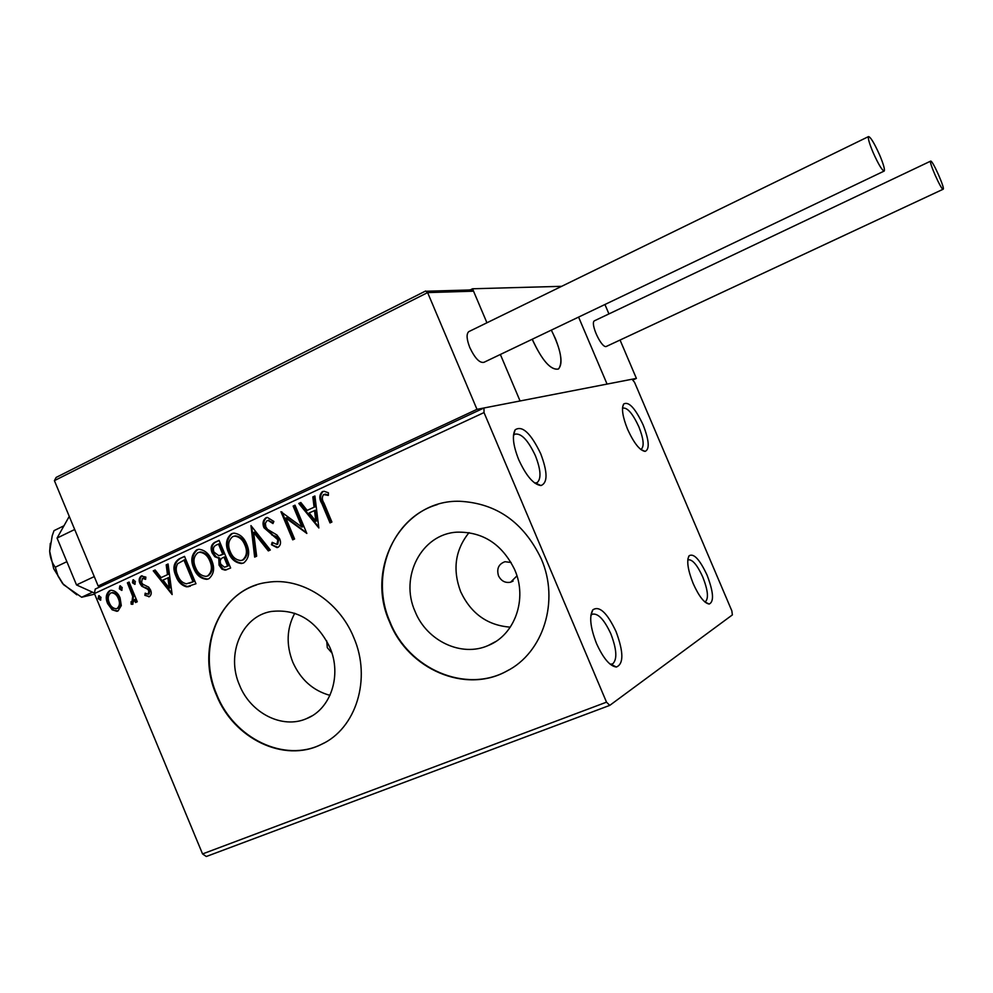 <?xml version="1.0" encoding="UTF-8"?>
<svg xmlns="http://www.w3.org/2000/svg" width="993" height="993" viewBox="0 0 993 993"><rect width="100%" height="100%" fill="white"/><g stroke="black" fill="none" stroke-linecap="round" stroke-linejoin="round"><path stroke-width="1.49" d="M540.676 453.64C530.746 433.122 522.231 425.178 515.156 429.82C511.966 435.642 513.158 445.634 518.756 459.771C526.278 476.044 533.688 484.634 540.974 485.552C547.801 482.834 547.702 472.196 540.676 453.64M513.443 435.43L514.746 434.202C521.114 432.849 528.003 440.036 535.413 455.737C540.837 469.689 541.421 478.651 537.176 482.623L534.718 483.057M616.032 631.511C607.071 612.669 599.338 605.457 592.809 609.863C589.097 616.405 590.351 627.65 596.545 643.588C603.247 658.309 609.851 666.129 616.343 667.035C623.778 663.982 623.678 652.14 616.032 631.511M590.872 615.399L592.213 614.22C597.997 612.966 604.203 619.508 610.856 633.857C616.79 649.434 617.398 659.451 612.656 663.907L610.174 664.23M707.053 575.108C699.73 559.456 693.735 553.014 689.08 555.782C686.436 560.71 687.826 570.007 693.226 583.673C699.035 596.47 704.36 603.26 709.213 604.054C714.215 601.621 713.495 591.965 707.053 575.108M687.764 560.064L688.099 559.841C692.307 559.133 697.198 564.868 702.783 577.02C707.86 590.041 708.766 598.233 705.514 601.584L704.72 601.82M643.154 424.954C635.197 408.135 628.693 401.16 623.678 404.002C621.32 408.458 622.623 416.899 627.588 429.311C633.956 443.188 639.802 450.549 645.127 451.393C649.807 449.208 649.149 440.396 643.154 424.954M622.499 408.334L622.834 408.098C627.402 407.391 632.727 413.584 638.822 426.692C643.526 438.583 644.37 446.043 641.391 449.084L640.597 449.332M326.697 640.857L327.305 647.672L331.91 652.984M511.097 562.485L504.965 561.715C498.623 564.049 496.475 568.753 498.511 575.803C501.217 581.066 505.251 583.189 510.613 582.208L516.956 575.878M239.549 685.207C250.608 713.16 282.322 729.334 306.465 718.659C330.743 709.312 342.151 675.29 329.837 647.324C316.457 620.501 296.87 608.56 271.077 611.502C241.634 616.467 225.821 654.375 239.549 685.207M294.735 613.252C286.667 628.482 286.021 644.78 292.786 662.157C300.606 679.572 312.994 690.644 329.974 695.361M415.111 611.551C426.816 640.981 461.522 657.478 488.208 645.512C514.808 635.048 527.73 598.99 514.722 569.759C502.185 544.164 482.908 531.64 456.929 532.161C421.429 534.011 399.385 576.995 415.111 611.551M469.031 532.62C455.166 549.899 452.386 569.597 460.665 591.691C471.017 613.624 487.563 625.441 510.29 627.154M389.69 622.226C408.197 669.195 465.345 694.107 506.591 671.194C543.357 652.885 559.878 600.914 541.173 558.674C523.671 522.33 496.525 503.203 459.722 501.279C402.413 499.504 364.642 567.562 389.69 622.226M437.354 504.581C391.962 517.651 369.433 575.779 390.075 622.065C408.57 669.009 465.692 693.908 506.914 671.007L509.347 669.667M216.387 694.939C233.566 738.606 284.06 763.282 321.223 744.465C356.102 728.862 371.841 678.678 353.682 637.332C338.836 600.715 300.978 576.933 267.688 582.332C220.88 587.757 194.951 646.952 216.387 694.939M256.517 584.951C216.4 597.538 197.681 651.284 216.822 694.74C234 738.407 284.47 763.058 321.62 744.254L324.227 742.925M609.764 705.378L732.375 614.903L731.841 610.856L634.577 382.367L632.069 379.227L483.963 407.986L484.025 412.567L606.512 702.163L609.764 705.378L206.308 856.5L202.547 853.93L606.512 702.163M121.295 605.581L118.055 610.931L116.851 611.303L112.147 609.789L107.616 603.583C105.283 598.071 105.953 593.752 109.64 590.649L111.117 590.227C115.213 590.649 118.192 593.206 120.066 597.86L121.295 605.581M129.09 582.047L137.282 601.746L135.569 602.528L134.365 599.623L132.342 604.34L131.15 604.154L131.088 601.684L132.007 601.684L132.677 596.334L127.377 582.841L129.09 582.047M149.384 596.632L144.879 595.353L145.177 593.193L148.267 594.261L148.826 590.835L147.672 589.234L141.751 586.218L139.914 583.425C138.586 580.26 139.008 577.802 141.18 576.039L145.847 577.07L145.623 579.353L142.384 578.373L141.589 582.531L142.793 584.219L148.689 587.148L150.514 589.941C151.755 592.821 151.37 595.055 149.384 596.632M179.199 558.836L184.537 556.365L195.956 583.747L186.572 586.838C181.57 585.436 178.045 581.898 175.972 576.188C172.447 568.455 173.514 562.671 179.199 558.836L184.586 556.502M219.093 540.353L230.637 568.008L225.113 570.168L221.923 569.15L219.043 565.129L218.795 558.265L214.823 556.738L212.154 552.902C210.293 548.347 211.037 544.896 214.401 542.526L219.093 540.353M250.968 525.595L270.332 549.985L268.321 550.904L253.625 532.397L256.653 556.204L254.655 557.11L250.968 525.595M293.121 506.07L295.008 505.189L306.837 533.427L285.798 517.998L294.586 538.988L292.712 539.832L280.932 511.718L301.922 527.06L293.121 506.07L295.058 505.338M323.979 503.128L331.91 522.045L329.999 522.914L321.943 503.724C319.026 498.933 319.15 494.911 322.315 491.672L324.202 491.299L328.398 492.776L328.335 495.42L323.557 494.576C321.806 497.071 321.943 499.926 323.979 503.128M484.025 412.567L94.422 593.566L202.547 853.93M318.852 527.966L298.781 503.451L300.829 502.495L307.16 510.39L314.098 507.2L312.82 496.934L314.893 495.979L318.852 527.966M265.888 517.825L267.402 517.452L273.869 521.437L272.951 523.559L268.06 520.431L266.819 520.866L265.354 523.336L265.839 526.935L267.589 529.406L276.923 534.991L279.666 538.814C281.218 542.439 280.684 545.269 278.077 547.329L276.997 547.615L271.437 544.71L272.169 542.327L276.91 544.437L277.854 539.782L263.964 527.742C262.251 523.547 262.897 520.233 265.888 517.825L266.98 517.502M246.649 544.04C250.075 551.922 249.119 558.203 243.781 562.894L241.56 563.515C235.465 562.894 231.108 559.233 228.489 552.53C225.088 544.698 226.069 538.442 231.443 533.787L234.05 533.129C239.896 533.998 244.092 537.635 246.649 544.04M211.596 560.114C214.984 567.909 214.066 574.128 208.84 578.745L206.805 579.329C200.76 578.782 196.428 575.158 193.796 568.443C190.433 560.673 191.376 554.504 196.639 549.911L199.022 549.29C204.843 550.06 209.026 553.672 211.596 560.114M172.137 594.559L153.257 570.851L155.144 569.982L161.102 577.603L167.482 574.674L166.191 564.868L168.09 563.987L172.137 594.559M135.321 581.426L134.825 584.343L132.454 582.754L132.95 579.85L135.321 581.426M122.189 587.508L121.692 590.401L119.346 588.824L119.83 585.92L122.189 587.508M100.988 597.314L100.504 600.194L98.183 598.605L98.655 595.738L100.988 597.314M94.422 593.566L95.229 589.06L483.963 407.986M330.756 522.566L322.75 503.513C319.845 498.722 319.969 494.7 323.122 491.473L322.315 491.672M328.348 494.899L324.984 494.415M325.791 494.204L324.363 494.377M318.753 527.122L299.601 503.228L298.781 503.451M299.601 503.228L300.929 502.619M314.098 507.2L307.16 510.39M314.905 506.976L313.639 496.723L312.82 496.934M313.639 496.723L314.918 496.14M315.836 521.201L316.655 520.977L315.315 510.253L309.183 512.922L315.836 521.201L314.496 510.476M306.601 532.869L286.629 517.763L285.798 517.998M293.494 539.484L281.975 511.991M293.953 505.847L302.741 526.824L301.922 527.06M273.286 522.79L268.073 520.406M278.052 547.342L271.437 544.71M272.281 544.462L272.765 542.861M277.742 544.189L278.698 539.534L277.854 539.782M278.698 539.534L276.054 536.431L275.21 536.679M276.054 536.431L271.759 534.942M272.603 534.693L264.821 527.506L263.964 527.742M264.821 527.506C263.108 523.311 263.741 520.009 266.732 517.601M269.091 550.556L254.481 532.161L253.625 532.397M255.499 556.725L251.639 526.439M243.211 563.118L242.416 563.242C236.334 562.634 231.977 558.972 229.358 552.282L228.489 552.53M229.358 552.282C225.957 544.449 226.95 538.206 232.312 533.551L231.443 533.787M232.312 533.551L233.045 533.266M242.304 560.164L243.372 559.816C247.667 556.018 248.436 550.966 245.681 544.648C243.645 539.484 240.269 536.555 235.564 535.86L234.013 536.183M230.302 551.711C232.424 557.085 235.937 560.027 240.84 560.524L242.503 560.077C246.81 556.279 247.58 551.214 244.824 544.896C242.776 539.72 239.4 536.791 234.696 536.096L232.697 536.605C228.328 540.341 227.534 545.38 230.302 551.711M243.372 559.816L242.503 560.077M245.681 544.648L244.824 544.896M226.677 569.783L223.288 569.237L219.925 564.868L219.043 565.129M219.925 564.868L219.676 558.004L218.795 558.265M219.676 558.004L216.213 556.874L213.036 552.654L212.154 552.902M213.036 552.654C211.174 548.099 211.919 544.648 215.282 542.29L214.401 542.526M215.282 542.29L219.143 540.502M220.235 555.372L223.636 554.044L219.354 543.779L216.412 544.983C213.532 546.262 212.713 548.62 213.954 552.083L218.832 555.708L222.755 554.305L218.472 544.027M225.597 566.916L228.514 565.725L224.815 556.874L223.015 557.557C220.322 558.774 219.59 561.008 220.831 564.26L224.455 567.226L227.645 565.998L223.946 557.135M226.64 566.581L225.771 566.842M228.514 565.725L227.645 565.998M223.636 554.044L222.755 554.305M208.344 578.931L207.686 579.056C201.653 578.509 197.322 574.885 194.69 568.17L193.796 568.443M194.69 568.17C191.326 560.412 192.282 554.243 197.545 549.663L196.639 549.911M197.545 549.663L198.19 549.402M207.425 576.027L208.468 575.679C212.676 571.943 213.421 566.953 210.69 560.685C208.642 555.497 205.278 552.592 200.598 551.971L199.159 552.294M195.571 567.624C197.694 573.023 201.194 575.928 206.06 576.374L207.587 575.952C211.794 572.216 212.539 567.214 209.808 560.946C207.76 555.757 204.384 552.853 199.705 552.22L197.88 552.704C193.598 556.39 192.841 561.368 195.571 567.624M208.468 575.679L207.587 575.952M210.69 560.685L209.808 560.946M190.346 586.193L186.572 586.838M187.466 586.553C182.476 585.162 178.939 581.613 176.878 575.915L175.972 576.188M176.878 575.915C173.353 568.182 174.433 562.41 180.105 558.587M189.464 583.239L193.896 581.464L184.835 559.729L177.598 563.751C175.699 567.338 175.749 571.223 177.735 575.381C179.423 580.073 182.315 582.891 186.423 583.822L193.002 581.749L183.928 559.99M193.896 581.464L193.002 581.749M171.988 593.417L154.176 570.59L153.257 570.851M154.176 570.59L155.243 570.094M167.482 574.674L161.102 577.603M168.4 574.401L167.097 564.607L166.191 564.868M167.097 564.607L168.115 564.136M169.257 588.055L170.175 587.782L168.81 577.529L163.013 580.049L169.257 588.055L167.904 577.802M149.558 596.545L144.879 595.353M145.797 595.068L145.983 593.764M149.186 593.975L149.744 590.55L148.826 590.835M149.744 590.55L148.59 588.948L147.672 589.234M148.59 588.948L141.751 586.218M142.682 585.932L140.845 583.152L139.914 583.425M140.845 583.152C139.517 579.986 139.939 577.529 142.111 575.766L141.18 576.039M145.71 578.497L142.868 578.236M135.11 584.157L133.397 582.481L132.454 582.754M133.397 582.481L133.608 579.763M136.451 602.118L135.296 599.338L134.365 599.623M133.025 604.067L131.15 604.154M132.081 603.868L133.608 596.048L132.677 596.334M133.608 596.048L128.32 582.568L127.377 582.841M128.32 582.568L129.152 582.183M121.99 590.214L120.29 588.539L119.346 588.824M120.29 588.539L120.488 585.845M117.931 610.98L112.147 609.789M113.103 609.491L108.572 603.297L107.616 603.583M108.572 603.297C106.239 597.786 106.909 593.479 110.583 590.376L109.64 590.649M111.588 592.771L110.633 593.057C107.964 595.452 107.517 598.692 109.304 602.788C110.732 606.438 113.041 608.436 116.243 608.771L117.062 608.523C119.719 606.053 120.153 602.763 118.353 598.63C116.963 595.043 114.704 593.094 111.576 592.771L111.588 592.771M117.261 608.461L118.006 608.225C120.662 605.767 121.084 602.478 119.297 598.345C117.906 594.757 115.647 592.809 112.519 592.498M118.006 608.225L117.062 608.523M119.297 598.345L118.353 598.63M100.814 599.983L99.139 598.32L98.183 598.605M99.139 598.32L99.312 595.663M555.335 338.452C561.703 354.551 562.696 364.741 558.314 369.048C550.978 370.414 542.526 361.018 532.943 340.872L532.26 339.221C541.917 360.322 550.594 370.265 558.314 369.048L558.687 368.8C563.205 362.097 560.747 349.201 551.326 330.11L555.335 338.452M561.666 286.319L472.531 288.777L470.148 289.968M425.637 290.999L56.129 477.434L425.637 290.999L427.623 292.6L476.988 409.339L520.071 400.973L500.36 354.464L520.071 400.973L636.389 378.395L632.727 380.058M578.584 317.09L607.071 384.08L578.584 317.09M472.531 288.777L486.93 322.775L473.549 291.185L427.623 292.6L54.404 480.649L98.158 585.982L476.988 409.339M107.728 583.239L98.158 585.982M56.129 477.434L54.404 480.649M469.341 289.906L472.171 289.906L473.549 291.185M604.923 304.503L608.932 313.925M620.079 340.078L636.389 378.395M879.599 154.92C874.237 143.054 870.551 136.935 868.515 136.587C867.795 138.164 869.347 143.526 873.17 152.661C878.569 164.602 882.268 170.722 884.254 171.007C884.962 169.381 883.41 164.019 879.599 154.92M469.143 331.463L468.733 331.662C466.226 333.996 466.611 339.333 469.863 347.687C474.989 358.349 479.681 363.227 483.939 362.321L884.093 171.094M930.863 161.114L930.615 161.139C928.703 161.735 940.843 189.241 943.002 189.229L943.213 189.191C945.075 188.533 933.172 161.474 930.863 161.114M594.757 320.652L594.522 320.764C589.78 322.75 601.137 347.935 606.14 346.532L943.127 189.241M94.658 594.137L81.662 597.252L63.54 584.666L53.684 568.704L49.675 551.227L52.219 535.761L54.019 530.647L63.974 525.781M76.821 594.807L62.584 583.524L58.09 576.151L55.31 567.202C52.021 563.056 50.146 557.731 49.675 551.227L50.308 543.308M81.662 597.252L92.535 592.188M55.31 567.202L66.854 561.678M94.496 593.082L76.511 584.939L57.06 538.069L74.698 529.492M76.511 584.939L94.261 576.598M57.06 538.069L69.249 516.397M101.522 586.131L101.112 585.138M322.75 503.513L321.943 503.724M222.717 554.466L221.849 554.715M192.741 581.997L191.848 582.27M146.021 587.707L145.09 587.98M131.064 589.172L130.133 589.457M513.48 435.393L515.156 429.82M590.897 615.362L592.809 609.863M687.888 558.997L689.08 555.782M622.586 407.267L623.678 404.002M513.108 581.066L510.613 582.208M311.864 715.941L306.465 718.659M495.619 641.602L488.208 645.512M640.808 449.506L645.127 451.393M704.918 601.994L709.213 604.054M611.973 664.168L612.656 663.907M611.03 664.292L616.343 667.035M536.505 482.921L537.176 482.623M535.575 483.094L540.974 485.552M324.537 494.377L325.356 494.166M268.06 520.431L268.904 520.208M276.997 547.615L277.841 547.366M241.56 563.515L242.416 563.242M234.696 536.096L235.564 535.86M225.113 570.168L225.994 569.908M206.805 579.329L207.686 579.056M199.705 552.22L200.598 551.971M187.95 586.801L188.856 586.515M148.751 596.818L149.447 596.607M142.905 578.224L143.836 577.951M116.851 611.303L117.795 611.005M472.171 289.906L426.667 291.234M868.515 136.587L468.733 331.662M930.615 161.139L594.522 320.764"/></g></svg>
